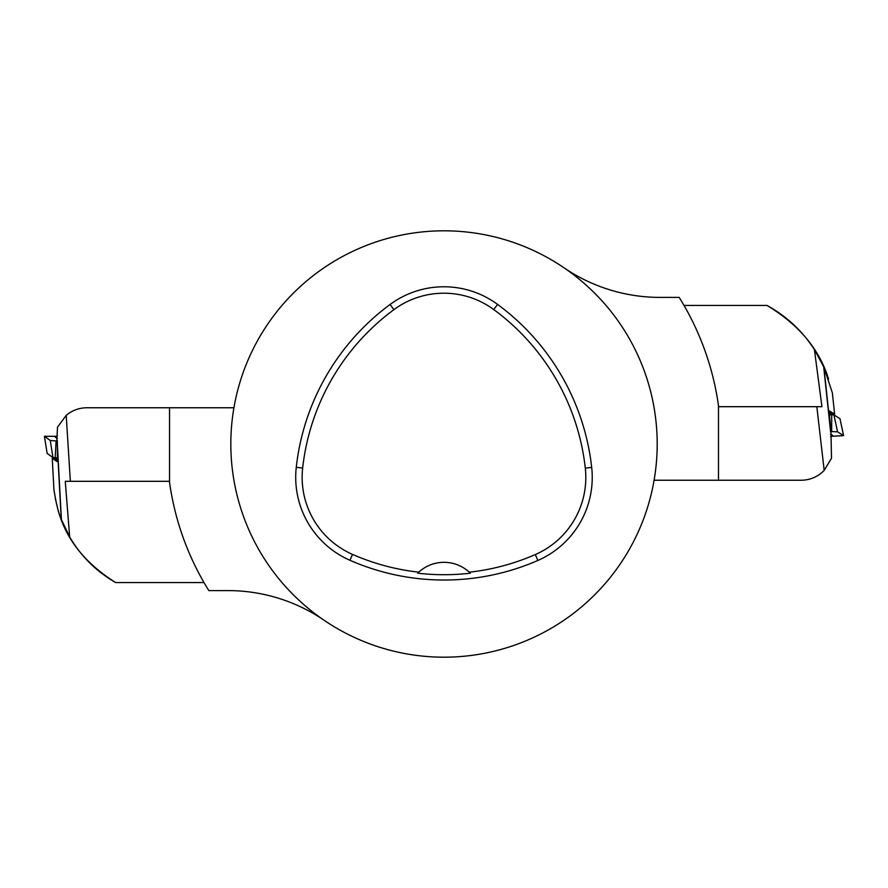 <?xml version="1.0" encoding="UTF-8"?>
<svg xmlns="http://www.w3.org/2000/svg" width="888" height="888" viewBox="0 0 888 888"><rect width="100%" height="100%" fill="white"/><g stroke="black" fill="none" stroke-linecap="round" stroke-linejoin="round"><path stroke-width="1.33" d="M55.322 498.612L57.82 509.024C65.468 538.605 84.76 563.114 115.684 582.572L115.695 582.572C96.237 571.428 80.886 556.199 69.664 536.907L61.228 519.203C58.819 514.518 56.388 504.717 53.935 489.788L52.248 458.252L57.043 461.638L57.154 457.808M53.469 458.186L52.248 458.252M56.088 440.992L50.25 440.47L44.422 436.352L56.432 436.297L44.4 436.319L50.25 440.47L56.088 440.992L55.178 457.753L57.431 457.82L57.32 440.504M56.832 440.492L57.498 427.172L66.212 415.351A31.979 31.979 0 0 1 86.902 407.759L233.933 407.759M69.664 536.907L65.268 481.307L70.352 481.307L66.212 415.351M70.352 481.307L169.541 481.307M115.695 582.572L203.996 582.572M55.178 457.753L52.969 457.553L47.153 453.446L44.422 436.352L47.142 453.424M53.502 458.23L57.065 460.761M53.502 458.241L53.025 457.575L53.513 458.241M57.387 435.786L55.156 436.974L57.354 438.528M831.679 431.579L837.539 431.801L843.567 435.608L831.59 436.297L843.6 435.642L837.539 431.801L831.679 431.579L831.712 414.796L829.47 414.851L830.968 432.123L831.501 458.219L824.197 470.396L816.827 406.693L821.944 406.693L814.407 349.583L823.875 367.066L832.356 392.862L834.62 414.152L829.647 411.011L829.747 414.851M833.355 414.23L833.876 414.863L833.355 414.219L834.62 414.152M654.09 480.242A213.187 213.187 0 0 1 425.818 656.41A213.187 213.187 0 0 1 230.825 444A213.187 213.187 0 0 1 462.193 231.59A213.187 213.187 0 0 1 654.09 480.242L801.109 480.242A31.979 31.979 0 0 0 824.197 470.396M816.827 406.693L718.481 406.693M814.407 349.583C802.341 330.913 786.524 316.206 766.966 305.428L766.988 305.428C798.823 324.631 819.346 349.151 828.537 378.976L828.582 379.121M766.966 305.428L684.015 305.428M831.712 414.796L833.932 414.874L839.97 418.692L843.567 435.608M833.355 414.219L829.67 411.899M830.657 436.852L832.822 435.542L830.546 434.11M296.259 467.332A234.499 234.499 0 0 1 390.076 304.484A90.598 90.598 0 0 1 497.569 304.395A234.499 234.499 0 0 1 591.686 467.421A90.598 90.598 0 0 1 537.873 560.461A234.499 234.499 0 0 1 349.928 560.284A90.598 90.598 0 0 1 296.259 467.332L302.653 468.043A228.072 228.072 0 0 1 393.895 309.657A84.171 84.171 0 0 1 493.761 309.568A228.072 228.072 0 0 1 585.303 468.131A84.171 84.171 0 0 1 535.298 554.567A228.072 228.072 0 0 1 469.308 572.205L470.34 573.193A229.182 229.182 0 0 1 417.693 573.182L418.736 572.183A228.072 228.072 0 0 1 352.514 554.401A84.171 84.171 0 0 1 302.653 468.043M418.736 572.183A37.307 37.307 0 0 1 469.308 572.205M169.541 407.759L169.541 482.339A277.134 277.134 0 0 0 208.824 590.598L227.983 590.598A170.552 170.552 0 0 1 323.998 620.19M718.481 480.242L718.481 405.661A277.134 277.134 0 0 0 679.198 297.402L660.039 297.402A170.552 170.552 0 0 1 564.024 267.81M61.228 519.203L57.01 440.615M57.165 440.714L61.405 519.658M50.25 440.47L52.969 457.553M55.422 457.764L57.087 460.028M823.875 367.066L830.78 432.012M830.613 431.912L823.676 366.622M837.539 431.801L833.932 414.874M831.468 414.796L829.692 412.62M393.895 309.657L390.076 304.484M493.761 309.568L497.569 304.395M585.303 468.131L591.686 467.421M535.298 554.567L537.873 560.461M352.514 554.401L349.928 560.284M839.97 418.692L843.6 435.642"/></g></svg>
